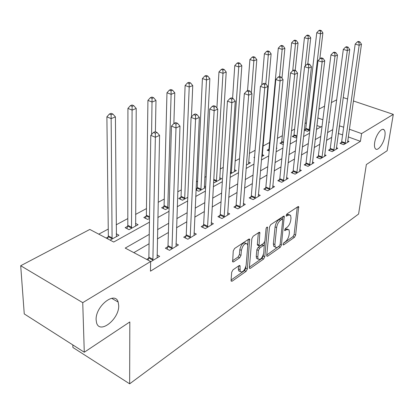 <?xml version="1.0" encoding="UTF-8"?>
<svg xmlns="http://www.w3.org/2000/svg" width="414" height="414" viewBox="0 0 414 414"><rect width="100%" height="100%" fill="white"/><g stroke="black" fill="none" stroke-linecap="round" stroke-linejoin="round"><path stroke-width="0.62" d="M283.062 244.348L283.145 244.897L283.668 244.902L294.468 237.305L295.637 235.1L298.696 206.653L298.002 206.638L287.037 213.878L286.183 215.471L286.281 216.072L288.237 215.135L290.556 215.202L291.001 217.945L290.742 220.284C290.209 223.425 288.92 225.832 286.881 227.493L285.453 228.466L284.604 230.049L284.697 230.629L286.643 229.661L288.988 229.703L289.396 232.321L289.143 234.614C288.615 237.703 287.342 240.089 285.318 241.781L283.9 242.775L283.062 244.348M118.704 305.516L118.156 302.054C115.056 290.664 95.287 306.251 96.126 319.882L96.565 322.791C99.707 334.735 119.429 318.92 118.704 305.516M384.88 136.139C385.362 132.987 385.082 130.871 384.026 129.789C381.661 127.16 375.684 135.3 374.665 142.639C374.215 145.702 374.489 147.772 375.493 148.838C377.878 151.545 383.819 143.451 384.88 136.139M233.01 269.814L231.674 272.272L231.074 280.413L231.183 281.122L232.156 281.168L246.061 271.377L247.349 268.991L249.673 239.188L248.773 239.132L234.603 248.483L233.253 250.967L232.627 261.834L233.599 261.902L239.685 257.772L241.01 255.334L241.403 250.372C242.852 244.995 244.845 242.868 247.386 244.001L247.743 246.133L246.139 265.25C244.674 270.585 242.687 272.691 240.187 271.558L240.006 265.695L239.064 265.643L233.01 269.814M353.39 100.964L393.3 114.373L387.162 150.717L366.349 164.565L358.591 214.033L129.654 383.825L129.815 321.942L84.285 352.236L82.738 302.66L20.7 265.731L89.817 229.439L113.715 242.03L149.428 222.189M393.3 114.373L361.593 133.598L349.364 129.225M149.237 234.381L125.214 248.095L150.639 261.493L150.473 271.175L360.428 141.334L361.593 133.598M150.639 261.493L82.738 302.66M266.725 255.391L266.844 256.157L267.661 256.173L280.216 247.334L281.422 245.078L284.273 216.222L283.528 216.191L270.761 224.621L269.498 226.96L266.725 255.391M263.568 259.055L250.366 268.35L249.476 268.319L249.357 267.579L251.852 238.645L253.161 236.239L258.978 232.399L259.832 232.445L259.019 245.844L259.873 245.885L263.62 243.328L264.882 240.984L266.047 228.792C266.399 227.462 266.885 226.919 267.506 227.172L264.815 256.732L263.568 259.055L262.041 258.32L249.394 267.185M360.428 141.334L348.267 136.92M342.616 134.866L338.331 133.494M331.717 137.344L326.511 140.377M319.784 144.3L314.221 147.539M307.374 151.529L301.423 154.996M294.457 159.054L288.092 162.764M281.002 166.894L274.197 170.858M266.973 175.065L259.692 179.309M252.333 183.599L244.539 188.137M237.041 192.505L228.694 197.369M221.05 201.825L212.113 207.031M204.319 211.57L194.735 217.153M186.786 221.785L176.509 227.772M168.4 232.502L157.372 238.925M149.087 243.753L133.836 252.638M341.462 142.437L339.997 143.316L343.698 144.683L349.038 141.443L347.693 140.951M330.036 149.304L328.514 150.215L332.251 151.627L337.798 148.264L336.396 147.736M318.159 156.435L316.581 157.382L320.358 158.841L326.123 155.343L324.659 154.784M305.817 163.851L304.171 164.839L307.99 166.35L313.988 162.707L312.451 162.107M292.967 171.567L291.259 172.597L295.115 174.159L301.361 170.371L299.752 169.724M279.59 179.604L277.81 180.675L281.706 182.295L288.211 178.346L286.524 177.653M265.648 187.977L263.785 189.094L267.729 190.776L274.513 186.657L272.733 185.912M251.101 196.717L249.161 197.882L253.14 199.626L260.22 195.33L258.352 194.518M235.913 205.836L233.884 207.057L237.905 208.863L245.3 204.376L243.334 203.502M220.036 215.373L217.919 216.646L221.982 218.53L229.713 213.836L227.633 212.884M203.429 225.345L201.214 226.681L205.313 228.637L213.407 223.726L211.207 222.691M186.041 235.794L183.718 237.191L187.852 239.23L196.339 234.086L194.006 232.953M167.805 246.744L165.367 248.209L169.543 250.341L178.444 244.938L175.966 243.696M148.667 258.243L146.706 259.423M157.03 254.962L159.664 256.333L150.634 261.814M306.438 122.777L304.999 123.548M294.613 129.121L291.466 130.803M282.338 135.704L277.349 138.379M269.581 142.545L262.983 146.085M255.107 150.308L249.311 153.418M239.535 158.66L235.069 161.056M223.239 167.401L220.232 169.016M206.162 176.561L204.754 177.316M197.592 181.156L196.376 181.808M181.296 189.897L177.741 191.801M164.27 199.03L158.153 202.306M146.458 208.584L135.549 214.431M127.807 218.582L116.158 224.833M108.261 229.066L98.775 234.158M320.834 126.958L316.891 125.525M305.594 129.209L304.274 129.929M304.254 130.1L307.592 131.331L309.895 130.063M293.8 135.647L292.232 136.501L295.772 137.841L296.848 137.251M281.556 142.328L279.931 143.218L283.269 144.507M268.841 149.268L267.149 150.194L269.198 151.001M276.412 148.01L276.94 148.217L276.361 148.533M254.543 157.072L253.865 157.444L254.491 157.698M262.222 154.696L263.935 155.379L261.684 156.616M248.617 162.097L250.408 162.831L246.346 165.067M234.448 169.792L236.332 170.584L230.298 173.911M219.689 177.808L221.666 178.662L214.411 182.662L213.541 182.279M197.095 188.427L196.039 189.001M204.293 186.16L205.623 186.75M195.993 189.995L198.803 191.258L205.582 187.521M180.866 197.281L178.703 198.466L182.512 200.231L187.79 197.323M163.908 206.539L161.646 207.771L165.491 209.608L169.114 207.611M146.178 216.217L143.808 217.51L147.684 219.42L149.485 218.426M127.615 226.349L125.132 227.7L129.039 229.692L138.095 224.698L135.492 223.394M108.163 236.963L106.165 238.055M116.22 233.791L118.989 235.224L110.093 240.125M72.817 344.919L72.916 347.486L129.654 383.825M343.211 97.538L347.584 99.008M84.285 352.236L24.255 313.921L20.7 265.731M318.884 109.146L324.54 106.175M331.376 102.584L336.665 99.81M328.809 122.528L329.518 122.135L328.892 121.913M322.848 119.755L317.812 117.954M157.827 217.521L169.01 211.311M177.233 206.741L187.64 200.961M195.693 196.484L205.396 191.097M213.282 186.714L222.328 181.684M230.06 177.394L238.5 172.7M246.082 168.493L253.958 164.115M261.389 159.985L268.748 155.897M276.04 151.845L282.912 148.026M290.069 144.051L296.491 140.481M303.519 136.579L309.522 133.246M316.42 129.411L322.03 126.296M343.677 127.196L339.371 125.835M332.737 129.623L327.515 132.604M320.762 136.46L315.178 139.647M308.311 143.565L302.334 146.975M295.342 150.97L288.956 154.619M281.836 158.681L274.999 162.583M267.744 166.723L260.432 170.899M253.042 175.117L245.207 179.588M237.677 183.888L229.289 188.68M221.609 193.064L212.62 198.192M204.785 202.663L195.154 208.164M187.159 212.729L176.825 218.628M168.664 223.286L157.568 229.62M338.523 133.38L339.563 125.727M287.818 229.175L285.122 228.978L286.643 229.661M289.365 214.68L286.695 214.462L288.237 215.135M286.436 214.633L286.695 214.462M283.424 243.318L292.972 236.627L294.142 234.422L297.278 207.114M282.581 219.141L282.845 216.641M266.761 255.003L279.279 246.009M279.29 246.004L280.138 244.42L282.746 219.808L282.653 219.208L282.12 219.192L280.578 220.217C278.467 221.904 277.142 224.362 276.619 227.586L274.886 244.508L275.279 247.029L275.972 247.562L277.116 247.443L279.29 246.004M282.374 219.089L280.573 218.504L282.12 219.192M275.181 246.868L273.752 246.314L273.354 243.799L275.072 226.888C275.595 223.669 276.914 221.216 279.026 219.529L280.573 218.504M258.372 232.797L257.332 244.317L257.461 245.109L257.906 245.321M264.618 241.978L264.272 245.631M263.428 254.501L263.283 256.002L264.815 256.732M257.793 257.073L258.113 259.107C260.473 260.096 262.352 258.041 263.744 252.938L264.241 245.585L263.407 245.554L259.666 248.11L258.393 250.47L257.793 257.073L256.245 256.333L256.571 258.367L257.725 258.921M263.816 245.383L261.86 244.824L263.407 245.554M256.245 256.333L256.84 249.735L258.113 247.375L261.86 244.824M262.041 258.32L263.283 256.002M239.903 271.418L238.624 270.782L238.309 268.826L238.531 266.011M246.076 243.38L245.802 243.251C243.256 242.112 241.264 244.234 239.82 249.611L241.403 250.372M232.528 260.768L238.107 257.001L239.427 254.563L239.82 249.611M231.1 280.014L244.514 270.611L245.797 268.225L245.952 266.378M247.732 245.109L248.203 239.509M319.831 58.835L322.899 32.882L320.503 33.855L316.751 32.747L305.796 128.387L305.201 130.446M320.358 30.998L321.321 30.615L319.82 30.175L318.858 30.558L320.358 30.998L320.503 33.855L309.098 130.503M321.321 30.615L322.899 32.882M316.751 32.747L318.858 30.558M345.157 143.803L359.161 45.261L361.474 44.215L347.6 142.318M341.048 143.705L341.679 141.598L355.196 44.091L359.161 45.261L358.99 42.316L359.916 41.902L358.327 41.441L357.401 41.85L358.99 42.316M357.401 41.85L355.196 44.091M361.474 44.215L359.916 41.902M307.825 63.875L310.723 37.814L308.228 38.823L304.44 37.679L294.002 134.809L293.391 136.941M308.088 35.904L309.092 35.506L307.576 35.055L306.572 35.454L308.088 35.904L308.228 38.823L305.247 65.997M309.092 35.506L310.723 37.814M304.44 37.679L306.572 35.454M295.203 70.39L298.054 42.942L295.461 43.993L291.632 42.813L281.758 141.479L281.132 143.684M295.327 41.012L296.367 40.598L294.835 40.127L293.795 40.546L295.327 41.012L295.461 43.993L292.729 70.675M296.367 40.598L298.054 42.942M291.632 42.813L293.795 40.546M281.986 78.21L284.868 48.283L282.162 49.375L278.296 48.153L269.043 148.403L268.401 150.686M282.037 46.332L283.119 45.897L281.572 45.416L280.49 45.845L282.037 46.332L282.162 49.375L279.59 76.549M283.119 45.897L284.868 48.283M278.296 48.153L280.49 45.845M333.767 150.712L347.325 50.606L349.732 49.52L336.308 149.169M329.606 150.629L330.253 148.45L343.315 49.395L347.325 50.606L347.155 47.6L348.117 47.165L346.513 46.689L345.55 47.118L347.155 47.6M345.55 47.118L343.315 49.395M349.732 49.52L348.117 47.165M321.932 157.889L334.993 56.175L337.503 55.041L324.571 156.29M317.714 157.822L318.382 155.566L330.936 54.922L334.993 56.175L334.828 53.095L335.832 52.65L334.212 52.154L333.203 52.599L334.828 53.095M333.203 52.599L330.936 54.922M337.503 55.041L335.832 52.65M309.625 165.357L322.139 61.976L324.752 60.796L312.373 163.69M305.351 165.305L306.034 162.966L318.035 60.682L322.139 61.976L321.978 58.835L323.029 58.364L321.383 57.851L320.332 58.317L321.978 58.835M320.332 58.317L318.035 60.682M324.752 60.796L323.029 58.364M262.207 156.332L271.123 53.846L268.308 54.984L264.396 53.722L261.767 85.01M268.189 51.874L269.317 51.419L267.754 50.922L266.621 51.372L268.189 51.874L268.308 54.984L265.809 83.856M269.317 51.419L271.123 53.846M264.396 53.722L266.621 51.372M296.822 173.124L308.725 68.031L311.452 66.799L299.679 171.391M292.486 173.093L293.19 170.666L304.569 66.69L308.725 68.031L308.57 64.817L309.667 64.325L308.006 63.797L306.909 64.284L308.57 64.817M306.909 64.284L304.569 66.69M311.452 66.799L309.667 64.325M248.612 163.82L256.794 59.647L253.854 60.837L249.901 59.528L247.551 90.65M253.741 57.655L254.921 57.184L253.337 56.661L252.157 57.132L253.741 57.655L253.854 60.837L251.35 92.896M254.921 57.184L256.794 59.647M249.901 59.528L252.157 57.132M234.459 171.619L241.833 65.702L238.764 66.944L234.774 65.593L232.596 98.304M238.655 63.689L239.887 63.197L238.293 62.659L237.062 63.151L238.655 63.689L238.764 66.944L231.271 173.373M239.887 63.197L241.833 65.702M234.774 65.593L237.062 63.151M219.715 179.738L226.204 72.031L222.991 73.33L218.965 71.922L216.9 108.049M222.898 69.992L224.186 69.48L222.572 68.921L221.283 69.433L222.898 69.992L222.991 73.33L216.393 181.57M224.186 69.48L226.204 72.031M218.965 71.922L221.283 69.433M204.34 188.21L209.857 78.65L206.493 80.005L202.425 78.551L197.297 187.48L196.557 190.243M206.41 76.59L207.756 76.052L206.131 75.472L204.78 76.01L206.41 76.59L206.493 80.005L200.873 190.119M207.756 76.052L209.857 78.65M202.425 78.551L204.78 76.01M191.444 116.965L192.743 85.574L189.219 87.002L185.115 85.486L181.063 196.324L180.302 199.206M189.146 83.499L190.559 82.935L188.919 82.334L187.506 82.893L189.146 83.499L189.219 87.002L184.675 199.041M190.559 82.935L192.743 85.574M185.115 85.486L187.506 82.893M283.481 181.213L294.711 74.36L297.562 73.071L286.462 179.407M279.088 181.203L279.807 178.688L290.514 72.968L294.711 74.36L294.566 71.063L295.71 70.556L294.028 70.002L292.884 70.515L294.566 71.063M292.884 70.515L290.514 72.968M297.562 73.071L295.71 70.556M269.581 189.648L280.066 80.973L283.047 79.623L272.686 187.765M265.12 189.664L265.866 187.045L275.817 79.529L280.066 80.973L279.926 77.599L281.122 77.066L279.424 76.492L278.224 77.025L279.926 77.599M278.224 77.025L275.817 79.529M283.047 79.623L281.122 77.066M255.076 198.451L264.737 87.892L267.858 86.479L258.315 196.484M250.553 198.487L251.319 195.765L260.437 86.391L264.737 87.892L264.608 84.435L265.86 83.876L264.137 83.281L262.885 83.84L264.608 84.435M262.885 83.84L260.437 86.391M267.858 86.479L265.86 83.876M239.929 207.642L248.679 95.142L251.95 93.662L243.313 205.587M235.338 207.709L236.13 204.873L244.332 93.585L248.679 95.142L248.56 91.597L249.87 91.013L248.131 90.392L246.816 90.977L248.56 91.597M246.816 90.977L244.332 93.585M251.95 93.662L249.87 91.013M224.093 217.246L231.84 102.744L235.271 101.197L227.633 215.099M219.436 217.35L220.253 214.39L227.446 101.12L231.84 102.744L231.726 99.106L233.103 98.496L231.348 97.849L229.967 98.465L231.726 99.106M229.967 98.465L227.446 101.12M235.271 101.197L233.103 98.496M173.875 123.532L174.801 92.84L171.111 94.33L166.971 92.752L164.104 205.561L163.318 208.573M171.054 90.738L172.534 90.148L170.873 89.522L169.393 90.112L171.054 90.738L171.111 94.33L167.748 208.366M172.534 90.148L174.801 92.84M166.971 92.752L169.393 90.112M207.528 227.296L214.152 110.729L217.759 109.099L211.233 225.05M202.803 227.436L203.647 224.347L209.712 109.037L214.152 110.729L214.059 106.993L215.503 106.346L213.727 105.679L212.278 106.32L214.059 106.993M212.278 106.32L209.712 109.037M217.759 109.099L215.503 106.346M155.4 131.781L155.985 100.457L152.109 102.025L147.927 100.379L146.37 215.218L145.557 218.369M152.062 98.335L153.615 97.714L151.943 97.062L150.391 97.683L152.062 98.335L151.581 134.493M153.615 97.714L155.985 100.457M147.927 100.379L150.391 97.683M190.171 237.822L195.563 119.123L199.357 117.41L194.057 235.468M185.379 238.009L186.253 234.769L191.077 117.353L195.563 119.123L195.48 115.283L197.002 114.606L195.206 113.907L193.685 114.585L195.48 115.283M193.685 114.585L191.077 117.353M199.357 117.41L197.002 114.606M135.657 226.044L136.216 108.458L132.138 110.108L127.926 108.396L127.802 225.33L126.963 228.637M132.107 106.32L133.743 105.668L132.056 104.985L130.42 105.637L132.107 106.32L131.512 228.326M133.743 105.668L136.216 108.458M127.926 108.396L130.42 105.637M171.976 248.861L175.997 127.957L179.992 126.151L176.053 246.392M167.116 249.099L168.017 245.704L171.463 126.11L175.997 127.957L175.929 124.009L177.528 123.294L175.717 122.565L174.113 123.279L175.929 124.009M174.113 123.279L171.463 126.11M179.992 126.151L177.528 123.294M116.437 236.632L115.418 116.877L111.133 118.616L106.884 116.826L108.344 235.928L107.64 238.831M111.118 114.719L112.841 114.031L111.138 113.322L109.42 114.005L111.118 114.719L112.085 239.028M112.841 114.031L115.418 116.877M106.884 116.826L109.42 114.005M152.875 260.453L155.369 137.267L159.587 135.368L157.154 257.855M148.108 260.163L148.874 257.177L150.794 135.337L155.369 137.267L155.317 133.204L157.009 132.454L155.178 131.688L153.485 132.439L155.317 133.204M153.485 132.439L150.794 135.337M159.587 135.368L157.009 132.454M283.057 244.622L283.668 244.902M286.183 215.823L286.798 216.092M284.604 230.365L285.215 230.639M297.511 206.964L298.836 207.528M294.142 234.422L295.637 235.1M292.972 236.627L294.468 237.305M283.078 216.491L284.418 217.081M280.133 244.477L281.422 245.078M278.705 246.63L280.216 247.334M266.719 255.728L267.661 256.173M279.026 219.529L280.578 220.217M275.072 226.888L276.619 227.586M273.354 243.799L274.886 244.508M249.352 267.848L250.366 268.35M258.605 232.642L259.966 233.273M257.332 244.317L258.89 245.052M266.699 227.348L267.604 227.762M258.113 247.375L259.666 248.11M256.84 249.735L258.393 250.47M238.842 265.798L240.125 266.435M238.309 268.826L239.872 269.602M239.427 254.563L241.01 255.334M238.107 257.001L239.685 257.772M232.502 261.358L233.599 261.902M248.436 239.354L249.808 240.001M245.797 268.225L247.349 268.991M244.514 270.611L246.061 271.377M231.069 280.614L232.156 281.168M305.796 128.387L309.299 129.675M305.661 128.992L309.165 130.281M345.229 143.575L341.534 142.214M345.374 142.959L341.679 141.598M294.002 134.809L296.988 135.937M293.868 135.425L296.921 136.573M281.758 141.479L283.507 142.152M281.629 142.1L283.44 142.799M269.043 148.403L269.426 148.554M268.914 149.04L269.364 149.216M333.839 150.484L330.108 149.076M333.984 149.852L330.253 148.45M322.009 157.656L318.237 156.202M322.154 157.02L318.382 155.566M309.703 165.119L305.889 163.613M309.848 164.467L306.034 162.966M296.895 172.881L293.045 171.329M297.04 172.224L293.19 170.666M230.427 172.017L231.473 172.462M230.381 172.721L231.343 173.13M213.707 179.386L216.589 180.644M213.665 180.1L216.465 181.322M197.297 187.48L201.069 189.172M197.173 188.173L200.95 189.866M181.063 196.324L184.872 198.078M180.944 197.028L184.747 198.782M283.559 180.97L279.667 179.36M283.704 180.297L279.807 178.688M269.659 189.4L265.726 187.728M269.799 188.717L265.866 187.045M255.153 198.197L251.179 196.464M255.293 197.499L251.319 195.765M240.006 207.378L235.99 205.577M240.146 206.669L236.13 204.873M224.176 216.977L220.119 215.109M224.31 216.258L220.253 214.39M164.104 205.561L167.944 207.383M163.985 206.275L167.825 208.102M207.605 227.027L203.512 225.076M207.745 226.292L203.647 224.347M146.37 215.218L149.511 216.76M146.251 215.948L149.501 217.541M190.254 237.548L186.124 235.519M190.388 236.798L186.253 234.769M127.802 225.33L131.704 227.307M127.693 226.075L131.59 228.052M172.064 248.581L167.887 246.465M172.193 247.815L168.017 245.704M108.344 235.928L112.277 237.988M108.24 236.684L112.168 238.749M152.963 260.163L148.75 257.953M153.087 259.381L148.874 257.177M111.645 298.303L118.156 302.054M382.784 129.354L384.026 129.789M298.339 206.503L298.696 206.653M283.885 216.046L284.273 216.222M273.752 246.314L275.279 247.029M259.371 232.233L259.832 232.445M257.461 245.109L259.019 245.844M267.201 227.038L267.506 227.172M256.571 258.367L258.113 259.107M239.52 265.452L240.006 265.695M238.624 270.782L240.187 271.558M249.187 238.961L249.673 239.188"/></g></svg>
